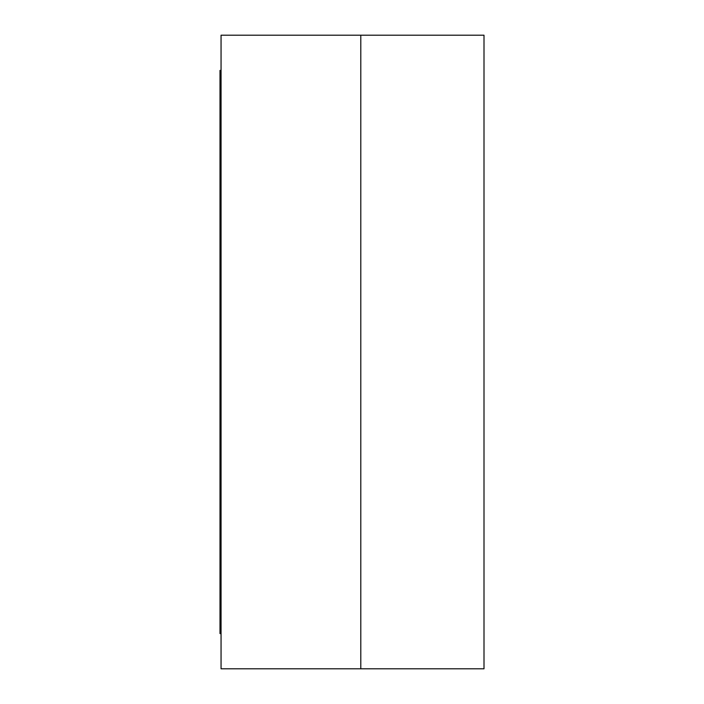 <?xml version="1.0" encoding="UTF-8"?>
<svg xmlns="http://www.w3.org/2000/svg" width="704" height="704" viewBox="0 0 704 704"><rect width="100%" height="100%" fill="white"/><g stroke="black" fill="none" stroke-linecap="round" stroke-linejoin="round"><path stroke-width="1.06" d="M221.056 633.6L220 633.6L220 598.4L221.056 598.4M221.056 105.6L220 105.6L220 70.4L221.056 70.4M220 105.6L220 598.4M360.8 35.2L360.8 668.8L360.8 35.2L221.056 35.2L221.056 668.8L484 668.8L484 35.2L360.8 35.2"/></g></svg>
